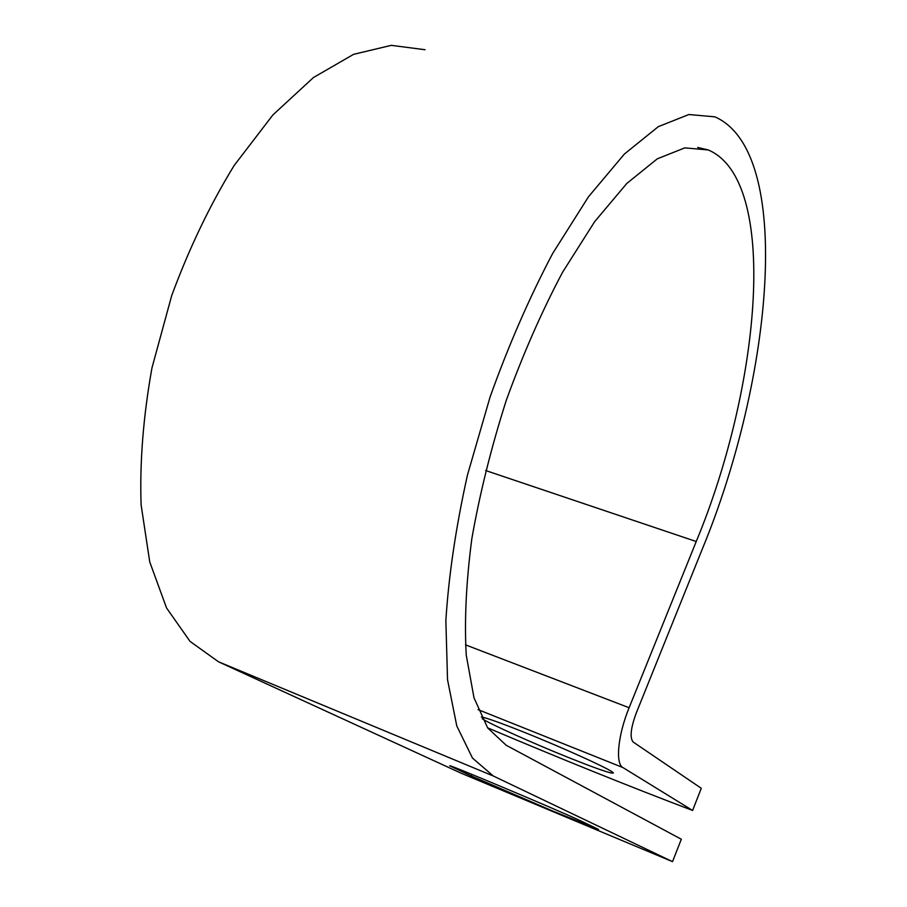 <?xml version="1.0" encoding="UTF-8"?>
<svg xmlns="http://www.w3.org/2000/svg" width="907" height="907" viewBox="0 0 907 907"><rect width="100%" height="100%" fill="white"/><g stroke="black" fill="none" stroke-linecap="round" stroke-linejoin="round"><path stroke-width="1.36" d="M553.644 811.414L598.552 829.452L581.806 821.402C562.374 812.026 442.933 761.789 449.906 765.905L471.243 775.938L553.644 811.414M481.356 717.006C486.163 717.732 500.46 722.822 524.223 732.3C565.843 748.899 614.889 771.404 613.336 773.025C611.477 773.92 596.216 768.626 567.555 757.152C532.454 743.06 490.426 724.194 482.229 718.763M487.592 727.822C561.308 759.023 629.639 786.573 692.597 810.461L622.894 767.549C615.15 763.671 617.95 734.863 629.118 707.743L696.236 541.524C760.882 385.724 779.419 180.312 708.288 149.961L684.808 147.875L657.303 158.816L626.782 183.475L594.629 221.693L562.555 272.281C541.785 311.452 523.033 354.115 506.31 400.259C491.311 447.23 479.814 493.351 471.844 538.633C466.141 582.135 464.282 620.989 466.255 655.217L473.998 697.823L487.671 727.936L506.129 745.225L681.316 839.236L672.529 861.65L461.164 773.217L218.508 661.793L190.028 641.385L166.548 607.962L149.746 561.955L141.095 504.78C139.678 461.844 143.306 416.188 151.991 367.811L171.695 295.648C189.132 248.359 209.959 204.971 234.165 165.471L272.882 114.951L313.448 77.537L353.571 54.341L391.28 45.35L425.077 49.726M692.597 810.461L701.292 788.296L633.154 742.028C629.673 737.81 630.705 728.14 636.249 713.038L702.313 549.018C772.753 378.661 794.407 151.741 714.852 116.833L688.855 114.531L658.323 126.651L624.356 154.077L588.496 196.751L552.714 253.382C529.529 297.303 508.668 345.102 490.143 396.801L467.456 475.053C455.904 527.046 448.704 575.56 445.859 620.603L447.525 679.683L456.777 725.929L472.49 758.093L493.317 776.007L672.529 861.65M622.894 767.549L478.091 709.637M493.317 776.007L218.508 661.793M696.236 541.524L485.63 470.518M629.118 707.743L465.484 644.843M455.167 767.685L454.872 768.376M471.889 774.397L471.243 775.938M708.288 149.961L697.698 147.422"/></g></svg>
